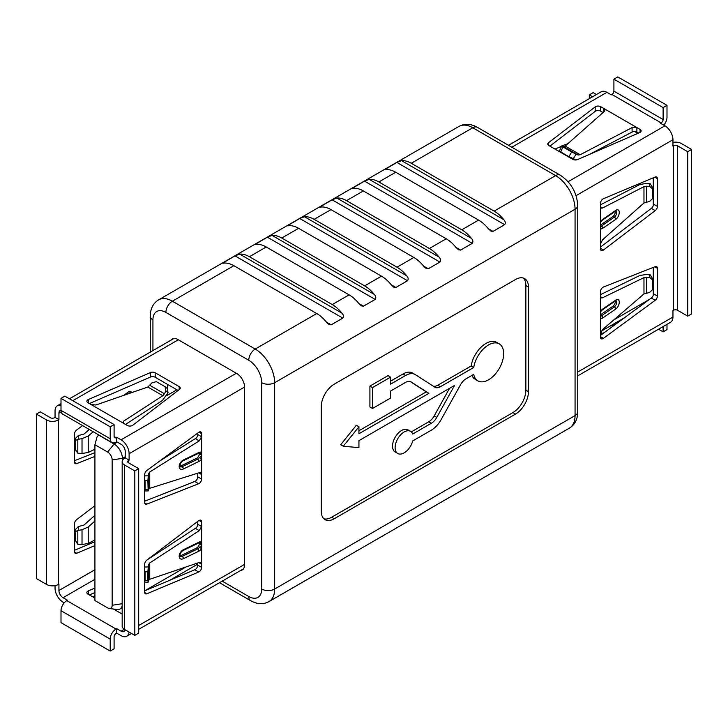 <?xml version="1.0" encoding="UTF-8"?>
<svg xmlns="http://www.w3.org/2000/svg" width="728" height="728" viewBox="0 0 728 728"><rect width="100%" height="100%" fill="white"/><g stroke="black" fill="none" stroke-linecap="round" stroke-linejoin="round"><path stroke-width="1.09" d="M199.117 542.842A3.658 2.293 -55.5 0 1 196.469 548.093L181.035 555.573A3.658 2.293 -55.5 0 1 179.871 555.864M179.871 466.157A3.658 2.293 124.5 0 0 181.035 465.856L196.469 458.385A3.658 2.293 124.5 0 0 199.117 453.135M116.68 437.264L116.034 437.637A2.748 1.583 -60 0 1 114.66 437.774A2.748 1.583 -60 0 1 114.096 436.518L114.096 424.551L64.883 396.141L61.006 398.389L61.006 410.346A8.245 4.759 120 0 0 62.708 414.123L111.912 442.533A8.245 4.759 120 0 0 116.034 442.124L116.68 441.75L116.68 437.264L121.085 439.803L236.327 373.273M179.179 389.644L179.179 386.623L155.191 372.772L155.191 377.259A3.658 2.111 0 0 0 150.396 377.068L89.389 403.567M179.179 386.623A3.658 2.111 180 0 1 180.244 388.115A3.658 2.111 180 0 1 179.516 389.389L132.814 425.225A3.658 2.111 180 0 1 127.3 425.452L87.942 402.73A3.658 2.111 180 0 1 86.869 401.228A3.658 2.111 180 0 1 88.325 399.545L88.325 402.948M150.396 377.068L150.396 372.581L88.325 399.545M150.396 372.581A3.658 2.111 180 0 1 155.191 372.772M94.922 444.717L94.922 600.555L107.617 607.88A6.434 3.713 -120 0 0 109.236 608.471A6.434 3.713 -120 0 0 112.167 605.259L112.167 459.923A6.434 3.713 -120 0 0 107.617 452.043L94.922 444.717L96.997 436.955L98.726 434.916M166.448 395.823L176.895 389.789M167.44 384.329L167.44 388.625M167.44 393.948L167.44 395.249M113.477 609.054L121.694 613.795L122.168 613.458M94.922 596.423L93.202 597.342L94.922 598.334M94.831 596.469A3.658 2.111 180 0 1 91.127 595.95L87.942 594.112A3.658 2.111 180 0 1 86.869 592.61A3.658 2.111 180 0 1 88.325 590.927L88.325 594.33M94.922 588.06L88.325 590.927M177.496 577.04L176.44 576.43M61.006 410.246A5.86 3.385 -120 0 0 60.142 410.51A5.86 3.385 -120 0 0 58.932 413.186L58.932 419.619L58.285 419.992A8.245 4.759 180 0 1 46.628 419.992L36.4 414.086L36.4 578.56L46.628 584.466A8.245 4.759 180 0 0 58.285 584.466L58.932 584.093L58.932 590.517A5.86 3.385 -120 0 0 63.072 597.697L67.477 600.236L66.83 600.609A8.245 4.759 120 0 0 61.006 610.701L61.006 622.668L110.21 651.069L114.096 648.83L114.096 636.873A2.748 1.583 -60 0 1 116.034 633.506L116.68 633.133L121.085 635.671A11.357 6.552 -120 0 0 126.763 636.236A11.357 6.552 -120 0 0 129.065 632.059M116.68 633.133L116.68 628.646L116.034 629.019A8.245 4.759 120 0 0 110.21 639.111L110.21 651.069M116.68 628.646L121.085 631.185A5.86 3.385 -120 0 0 124.015 631.476A5.86 3.385 -120 0 0 125.125 629.784M199.745 453.207L199.672 453.162A1.829 1.42 -64.9 0 0 201.629 452.306L201.629 436.745L199.19 440.886L195.504 438.757A3.658 2.111 120 0 0 197.743 434.507L201.629 436.745L201.629 433.661L199.035 432.168M197.743 433.087L197.743 434.507M194.74 481.499A3.658 2.111 120 0 0 197.743 476.822L201.629 479.06A3.658 2.111 -60 0 1 198.626 483.747L194.74 481.499L144.654 501.219M197.743 473.173L197.743 476.822M147.884 580.871L147.884 571.762L145.054 571.853L145.054 580.525L147.884 580.871L148.175 581.972L148.448 580.425L149.741 579.279L199.19 562.489L200.801 562.553L201.629 564.273L201.629 526.517L199.254 530.621L195.559 528.483A3.658 2.111 120 0 0 197.743 524.269L197.743 521.403M185.895 567.003L144.654 590.817L194.804 569.769A3.658 2.111 120 0 0 197.743 565.11L197.743 562.981M125.225 457.894L129.111 460.142L128.465 460.515A2.748 1.583 0 0 0 127.664 461.634A2.748 1.583 0 0 0 128.465 462.753L138.693 468.659L134.807 470.907L124.579 465.001A8.245 4.759 180 0 1 122.168 461.634A8.245 4.759 180 0 1 124.579 458.267L125.225 457.894L125.225 451.469A5.86 3.385 -120 0 0 121.085 444.289L116.68 441.75M94.922 456.429L76.649 463.618A3.658 2.111 -60 0 1 75.23 463.599A3.658 2.111 -60 0 1 74.465 461.925L74.465 434.188A3.658 2.111 -60 0 1 76.713 429.939L82.601 425.607M123.778 395.349L128.501 391.873A3.658 2.111 -60 0 1 130.685 391.464A3.658 2.111 -60 0 1 131.413 392.711M178.087 390.481L155.191 377.259M74.493 551.97L76.713 553.244L94.922 545.6M76.713 553.244A3.658 2.111 -60 0 1 75.23 553.253A3.658 2.111 -60 0 1 74.465 551.578L74.465 523.841A3.658 2.111 -60 0 1 76.649 519.628L94.922 505.723M121.694 613.795L122.168 613.404M55.046 585.612L55.046 588.279A11.357 6.552 -120 0 0 63.072 602.183L64.21 602.839M94.922 592.547L89.389 594.949M199.254 530.621L149.741 562.962L148.448 564.746L147.884 571.762M144.654 582.018L148.021 582.436L148.175 581.972M147.602 559.568L196.369 527.7M198.78 562.626L201.629 564.273L201.629 567.358A3.658 2.111 -60 0 1 198.68 572.017L146.892 593.766A3.658 2.111 -60 0 1 145.409 593.775A3.658 2.111 -60 0 1 144.654 592.091L144.654 564.364A3.658 2.111 -60 0 1 146.838 560.15L198.626 520.729A3.658 2.111 -60 0 1 200.864 520.274A3.658 2.111 -60 0 1 201.629 521.958L201.629 526.517L197.743 524.269M129.111 460.142L129.111 453.708A11.357 6.552 -120 0 0 121.085 439.803M201.629 433.661A3.658 2.111 -60 0 0 200.864 431.986A3.658 2.111 -60 0 0 198.68 432.396L146.892 470.452A3.658 2.111 -60 0 0 144.654 474.711L144.654 502.438A3.658 2.111 -60 0 0 145.409 504.122A3.658 2.111 -60 0 0 146.838 504.131L198.626 483.747M196.469 458.385L197.643 459.195A3.658 2.293 124.5 0 0 199.508 457.521L201.629 458.995A5.496 3.44 -55.5 0 1 198.817 461.497L183.392 468.969A5.496 3.44 -55.5 0 1 179.179 466.53A5.496 3.44 -55.5 0 1 183.392 460.005L198.817 452.525A5.496 3.44 -55.5 0 1 201.629 452.306L201.629 474.501L198.762 472.854M201.629 479.06L201.629 474.501L200.801 472.79L199.254 472.7L149.741 488.324L148.448 489.407L148.166 490.945L147.884 480.698L145.054 480.762L145.054 489.434L147.884 489.808M75.121 438.684L75.366 449.194L75.121 438.684L78.387 435.535L84.029 434.061L89.335 429.493M127.555 394.039L127.555 392.574M93.23 431.74L88.234 436.045L82.018 438.656L77.805 439.366L77.805 453.153L75.403 449.649L75.121 447.793M77.805 453.153L82.018 453.48L88.234 452.479L94.922 449.221M36.4 414.086L40.286 411.848L50.514 417.754A2.748 1.583 0 0 0 54.4 417.754L55.046 417.381L58.932 419.619M61.006 405.432A11.357 6.552 -120 0 0 57.394 405.751A11.357 6.552 -120 0 0 55.046 410.947L55.046 417.381M74.465 460.706L94.922 452.652M94.922 541.723L74.465 550.313M134.807 470.907L134.807 635.371L138.693 633.133L138.693 468.659M134.807 635.371L124.579 629.465A8.245 4.759 180 0 1 122.168 626.107L122.168 461.634M114.096 424.551L110.21 426.799L61.006 398.389M110.21 426.799L110.21 438.757A8.245 4.759 120 0 0 111.912 442.533M94.922 521.048L88.234 526.999L82.018 529.738L77.805 530.494L77.805 544.271L82.018 544.553L88.234 543.434L94.922 539.985M75.121 538.856L75.121 529.747L78.324 526.599L84.029 525.025L94.922 515.333M77.805 544.271L75.366 540.294L75.121 529.747M77.805 530.494L75.366 531.622M77.805 439.366L75.366 440.522M159.796 460.97L196.323 437.983M199.19 440.886L149.741 471.999L148.448 473.737L147.884 480.698M144.654 490.927L148.166 490.945M145.054 480.762L144.654 479.252M144.654 490.472L145.054 489.434M199.508 457.521L201.629 455.655L199.508 453.071M144.654 581.572L145.054 580.525M145.054 571.853L144.654 570.352M196.469 548.093L197.643 548.903A3.658 2.293 124.5 0 0 199.508 547.238L201.629 545.363L199.508 542.779M199.745 542.915L199.672 542.87A1.829 1.42 -64.9 0 0 201.629 542.023A5.496 3.44 -55.5 0 0 198.817 542.242L183.392 549.713A5.496 3.44 -55.5 0 0 179.179 556.238A5.496 3.44 -55.5 0 0 183.392 558.685L198.817 551.205A5.496 3.44 -55.5 0 0 201.629 548.712L199.508 547.238M167.258 388.515L168.068 392.747L162.535 400.382L125.534 424.424M124.115 423.605L123.041 422.195L123.769 421.066L162.826 395.695L164.446 393.757L165.929 390.963L165.11 386.732L156.302 381.636L151.943 382.882L147.82 387.032L95.914 404.986L91.127 404.568M167.604 388.761L165.11 386.732M98.553 435.016L114.096 443.989A11.721 6.77 60 0 1 122.377 458.34L122.377 460.56M122.168 605.705A11.721 6.77 60 0 1 119.947 609.045A11.721 6.77 60 0 1 117.044 609.536L109.236 608.471M473.737 367.467L440.349 386.741A10.683 6.17 -60 0 1 435.007 387.278A10.683 6.17 -60 0 1 434.871 387.187L415.415 374.692A19.119 11.038 120 0 0 415.16 374.529A19.119 11.038 120 0 0 405.596 375.475L390.59 384.138L390.59 377.14L372.509 387.587L372.509 408.472L390.59 398.034L390.59 391.036L405.596 382.373A10.683 6.17 -60 0 1 410.938 381.845A10.683 6.17 -60 0 1 411.083 381.927L428.883 393.366L358.94 433.752L358.94 426.754L343.27 446.237L358.94 447.638L358.94 440.64L454.572 385.431L436.764 417.417A10.683 6.17 -60 0 1 431.285 423.314L412.703 434.043A12.795 7.389 120 0 0 410.556 431.34A12.795 7.389 120 0 0 404.158 431.977A12.795 7.389 120 0 0 395.805 443.243A12.795 7.389 120 0 0 397.761 453.499A12.795 7.389 120 0 0 404.158 452.861A12.795 7.389 120 0 0 412.703 440.931L431.285 430.202A19.119 11.038 120 0 0 441.104 419.656L460.551 384.702A10.683 6.17 -60 0 1 466.038 378.806L473.737 374.365A21.358 12.331 120 0 0 477.868 380.862A21.358 12.331 120 0 0 488.543 379.807A21.358 12.331 120 0 0 502.502 360.988A21.358 12.331 120 0 0 499.226 343.871A21.358 12.331 120 0 0 488.543 344.926A21.358 12.331 120 0 0 473.737 367.467L471.153 365.975L437.765 385.249A10.683 6.17 -60 0 1 433.196 386.113M410.556 431.34L407.962 429.848A12.795 7.389 120 0 0 401.574 430.476A12.795 7.389 120 0 0 393.211 441.75A12.795 7.389 120 0 0 395.177 451.997L397.761 453.499M499.226 343.871L496.642 342.369A21.358 12.331 120 0 0 485.958 343.434A21.358 12.331 120 0 0 471.153 365.975M316.735 313.541L233.87 265.693L172.363 301.201L255.228 349.049L316.735 313.541A27.464 15.861 60 0 1 326.426 322.122L329.065 324.57L331.149 324.852L342.806 318.118C343.834 316.589 343.552 314.933 341.969 313.149A27.464 15.861 -120 0 0 332.277 304.568L249.404 256.72A27.464 15.861 -120 0 0 239.712 254.118L234.989 255.874L222.677 263.154M332.277 304.568L349.112 294.849A27.464 15.861 60 0 1 358.795 303.43L361.434 305.887L363.518 306.16L375.175 299.426C376.203 297.898 375.921 296.241 374.338 294.458A27.464 15.861 -120 0 0 364.646 285.876L381.481 276.158A27.464 15.861 60 0 1 391.173 284.739L393.812 287.196L395.896 287.469L407.544 280.744C408.572 279.206 408.299 277.55 406.706 275.776A27.464 15.861 -120 0 0 397.015 267.185L413.85 257.466L330.985 209.619L314.15 219.337A27.464 15.861 -120 0 0 304.459 216.735L299.736 218.5L287.424 225.771M397.015 267.185L314.15 219.337M381.481 276.158L298.607 228.31L281.772 238.029A27.464 15.861 -120 0 0 272.09 235.426L267.367 237.182L255.046 244.462M364.646 285.876L281.772 238.029M349.112 294.849L266.239 247.001L249.404 256.72M413.85 257.466A27.464 15.861 60 0 1 423.541 266.057L426.18 268.505L428.264 268.778L439.921 262.053C440.95 260.515 440.668 258.859 439.084 257.084A27.464 15.861 -120 0 0 429.393 248.494L346.519 200.655A27.464 15.861 -120 0 0 336.827 198.043L332.104 199.809L319.792 207.08M429.393 248.494L446.228 238.775L363.354 190.936L346.519 200.655M446.228 238.775A27.464 15.861 60 0 1 455.91 247.365L458.549 249.813L460.633 250.086L472.29 243.361C473.318 241.833 473.036 240.176 471.453 238.393A27.464 15.861 -120 0 0 461.761 229.811L378.888 181.964A27.464 15.861 -120 0 0 369.205 179.361L364.482 181.117L352.161 188.397M461.761 229.811L478.596 220.093L395.723 172.245L378.888 181.964M323.86 518.755A18.309 10.574 120 0 0 331.631 517.253L512.912 412.594A18.309 10.574 120 0 0 525.862 390.163L525.862 285.503A18.309 10.574 120 0 0 523.268 278.023M471.917 375.411A21.358 12.331 120 0 0 475.275 379.37L477.868 380.862M449.531 388.343L434.179 415.925A10.683 6.17 -60 0 1 428.692 421.821L411.284 431.868M358.94 426.754L356.347 425.252L340.686 444.744L343.27 446.237M410.164 381.508L426.29 391.873L358.94 430.758M390.59 377.14L388.006 375.648L369.915 386.095L369.915 406.979L372.509 408.472M412.822 373.191A19.119 11.038 120 0 0 412.567 373.036A19.119 11.038 120 0 0 403.003 373.983L390.59 381.154M171.171 340.058A10.984 6.343 60 0 1 172.372 338.975A10.984 6.343 60 0 1 177.859 339.512L236.782 373.528A10.984 6.343 60 0 1 244.553 386.987L244.553 564.91A10.984 6.343 60 0 1 242.269 569.942A10.984 6.343 60 0 1 240.731 570.434M334.216 384.184A18.309 10.574 120 0 0 321.266 406.615L321.266 511.274A18.309 10.574 120 0 0 325.061 519.655A18.309 10.574 120 0 0 334.216 518.755L515.497 414.086A18.309 10.574 120 0 0 528.446 391.664L528.446 286.996A18.309 10.574 120 0 0 524.651 278.615A18.309 10.574 120 0 0 515.497 279.525L334.216 384.184M478.596 220.093A27.464 15.861 60 0 1 488.288 228.674L490.918 231.122L493.011 231.404L504.659 224.67C505.687 223.141 505.405 221.485 503.822 219.701A27.464 15.861 -120 0 0 494.13 211.12L411.265 163.272A27.464 15.861 -120 0 0 401.574 160.67L396.851 162.426L384.539 169.706M224.179 263.09L223.341 262.608C222.313 263.218 222.595 263.381 224.179 263.09A27.464 15.861 60 0 1 233.87 265.693M256.547 244.399L255.71 243.916C254.682 244.526 254.964 244.69 256.547 244.399A27.464 15.861 60 0 1 266.239 247.001M288.916 225.707L288.079 225.225C287.05 225.835 287.332 225.999 288.916 225.707A27.464 15.861 60 0 1 298.607 228.31M321.294 207.016L320.457 206.534C319.428 207.143 319.701 207.307 321.294 207.016A27.464 15.861 60 0 1 330.985 209.619M353.662 188.325L352.825 187.842C351.797 188.461 352.079 188.616 353.662 188.325A27.464 15.861 60 0 1 363.354 190.936M386.031 169.642L385.194 169.16C384.166 169.77 384.448 169.933 386.031 169.642A27.464 15.861 60 0 1 395.723 172.245M372.509 387.587L369.915 386.095M428.883 393.366L426.29 391.873M615.242 211.311A3.658 1.92 -64.2 0 1 615.297 211.893A3.658 1.92 -64.2 0 1 612.94 216.498L600.445 225.098M600.445 314.805L612.94 306.215A3.658 1.92 115.8 0 0 615.297 301.601A3.658 1.92 115.8 0 0 615.242 301.019M576.13 159.933L568.85 156.657L571.698 151.988L578.023 154.991L580.18 154.736L632.086 127.6L636.873 127.564L640.058 129.402A3.658 2.111 180 0 1 641.131 130.904A3.658 2.111 180 0 1 639.675 132.587L577.604 159.55A3.658 2.111 180 0 1 572.809 159.359L548.821 145.509A3.658 2.111 180 0 1 547.756 144.017A3.658 2.111 180 0 1 548.484 142.743L595.185 106.907A3.658 2.111 180 0 1 600.7 106.679L600.7 111.166L603.075 112.54M600.7 111.166A3.658 2.111 0 0 0 595.185 111.393L595.185 106.907M549.913 146.137L595.185 111.393M600.7 106.679L636.873 127.564L636.873 132.05L638.611 133.051M636.873 132.05A3.658 2.111 0 0 0 632.086 131.859L632.086 127.6M600.445 336.673L603.385 338.365L655.173 300.309L651.287 298.061L600.445 335.426M651.287 298.061A3.658 2.111 120 0 0 653.535 293.812L657.411 296.05L657.411 268.323L654.79 266.803M653.535 267.294L653.535 293.812M600.445 247.111L651.351 208.372A3.658 2.111 120 0 0 653.535 204.159L653.535 177.687M567.913 143.653L561.597 146L559.459 151.087M561.452 146.364L555 149.076M603.885 111.812L603.885 108.527L604.959 110.092L604.231 111.511L565.174 146.073L563.554 146.637L562.071 146.101L562.89 146.901L560.742 151.979L559.932 151.178M571.698 151.988L562.89 146.901M568.85 156.657L560.742 151.979M633.169 131.531L589.298 154.472M663.79 125.161A8.245 4.759 120 0 0 666.994 117.299L666.994 105.333L663.117 107.58L663.117 119.538A2.748 1.583 -60 0 1 661.17 122.905L660.524 123.278L664.928 125.817A11.357 6.552 60 0 1 672.954 139.721L672.954 146.155L673.6 145.782A2.748 1.583 180 0 1 677.486 145.782L687.714 151.688L687.714 316.152L691.6 313.914L691.6 149.44L681.372 143.534A8.245 4.759 0 0 0 672.954 142.388M666.994 105.333L617.79 76.931L613.904 79.17L613.904 91.127A2.748 1.583 -60 0 1 611.966 94.494L611.32 94.868L606.915 92.329L511.839 147.22M652.88 189.143L649.613 186.323L643.971 186.659L602.484 208.044L601.137 208.126L600.445 206.488L600.445 244.244L602.429 239.921L643.971 202.976L649.676 201.401L652.88 198.253L652.597 187.269M600.445 204.841L639.766 184.566L645.982 183.447L650.195 183.729L652.634 187.706M600.445 206.488L600.445 203.403A3.658 2.111 -60 0 1 603.385 198.744L655.173 176.995A3.658 2.111 -60 0 1 656.656 176.995A3.658 2.111 -60 0 1 657.411 178.669L657.411 206.397A3.658 2.111 -60 0 1 655.236 210.61L603.439 250.032A3.658 2.111 -60 0 1 601.201 250.487A3.658 2.111 -60 0 1 600.445 248.803L600.445 244.244M673.6 145.782L673.6 310.246L672.954 310.619L672.954 317.053A11.357 6.552 60 0 1 670.606 322.249L577.741 375.866M603.385 338.365A3.658 2.111 -60 0 1 601.201 338.775A3.658 2.111 -60 0 1 600.445 337.1L600.445 291.701A3.658 2.111 -60 0 1 603.439 287.014L655.236 266.63A3.658 2.111 -60 0 1 656.656 266.648A3.658 2.111 -60 0 1 657.411 268.323M657.411 296.05A3.658 2.111 -60 0 1 655.173 300.309M508.508 145.3L601.237 91.764A11.357 6.552 60 0 1 606.915 92.329M673.6 310.246A2.748 1.583 180 0 1 677.486 310.246L687.714 316.152M687.714 151.688L691.6 149.44M596.469 94.522L593.193 92.629L589.307 94.868L589.307 98.653M589.307 94.868L592.583 96.76M663.117 326.572L663.117 331.859L658.54 329.211M663.117 331.859L666.994 329.611L666.994 324.333M663.117 107.58L613.904 79.17M600.445 294.658L639.766 275.521L645.982 274.52L650.195 274.847L652.634 278.806M600.445 334.016L602.484 329.648L643.971 293.939L649.613 292.465L652.88 289.316L652.597 278.351M652.88 280.207L649.676 277.377L643.971 277.623L602.429 297.843L601.137 297.898L600.445 296.26M602.793 309A5.496 2.885 -64.2 0 0 600.445 311.766L602.429 309.837A1.829 1.147 55.5 0 0 602.793 309L615.742 300.091A5.496 2.885 -64.2 0 1 619.273 302.147A5.496 2.885 -64.2 0 1 615.742 309.063L602.793 317.972A5.496 2.885 -64.2 0 1 600.445 318.454A1.829 1.556 114.1 0 0 600.445 316.716M600.445 227.009A1.829 1.556 114.1 0 1 600.445 228.738A5.496 2.885 -64.2 0 0 602.793 228.264L615.742 219.356A5.496 2.885 -64.2 0 0 619.273 212.44A5.496 2.885 -64.2 0 0 615.742 210.383L602.793 219.292A5.496 2.885 -64.2 0 0 600.445 222.058L602.429 220.12A1.829 1.147 -124.5 0 0 602.793 219.292M609.837 326.208L615.797 324.142M604.222 332.651L600.445 333.961M637.874 133.37L634.516 131.44M653.271 295.259L653.271 267.404M653.271 205.605L653.271 177.796M181.035 555.573L182.209 556.383A3.658 2.293 124.5 0 1 180.135 556.401L179.834 555.428C180.235 553.18 181.29 551.56 183.01 550.55A1.829 0.965 -115.8 0 0 183.392 549.713M181.035 465.856L182.209 466.666L197.643 459.195A1.829 0.965 -115.8 0 1 198.817 461.497M183.392 460.005A1.829 0.965 64.2 0 1 183.01 460.842C179.734 462.307 179.416 468.15 180.135 466.694A3.658 2.293 124.5 0 0 182.209 466.666A1.829 0.965 -115.8 0 1 183.392 468.969M72.782 400.7L178.315 339.776M116.034 437.637L114.096 436.518M121.085 631.185L124.324 629.31M63.072 597.697L94.922 579.306M116.034 629.019L66.83 600.609M58.932 413.186L61.179 411.893M58.285 584.466L58.285 419.992M58.932 590.517L94.922 569.742M149.741 579.279L149.741 562.962M148.448 580.425L148.448 564.746M201.629 521.958L199.035 520.456M129.111 453.708L244.553 387.059M128.465 462.753L128.465 460.515M138.693 625.507L244.553 564.391M82.018 438.656L82.018 453.48M88.234 436.045L88.234 452.479M46.628 584.466L46.628 419.992M124.579 629.465L124.579 465.001M110.21 438.757L61.006 410.346M110.21 639.111L61.006 610.701M88.234 543.434L88.234 526.999M82.018 544.553L82.018 529.738M78.324 526.599L78.806 530.221M130.958 392.865L128.856 391.646M74.502 462.371L76.649 463.618M78.387 435.535L78.87 439.084M144.681 502.893L146.838 504.131M148.448 473.737L148.448 489.407M149.741 471.999L149.741 488.324M144.654 475.903L148.175 475.821M198.817 452.525A1.829 0.965 64.2 0 1 198.444 453.362L183.01 460.842M197.743 565.11L201.629 567.358M144.672 592.483L146.892 593.766M198.68 572.017L194.804 569.769M144.654 567.039L148.166 566.921M183.392 558.685A1.829 0.965 64.2 0 0 182.209 556.383L197.643 548.903A1.829 0.965 64.2 0 1 198.817 551.205M199.672 542.87L198.444 543.079A1.829 0.965 -115.8 0 0 198.817 542.242M164.446 393.757L149.977 385.403M162.826 395.695L147.82 387.032M123.769 421.066L123.769 423.387M168.068 392.747L165.929 390.963M107.617 452.043L114.096 443.989L117.326 442.124M112.167 459.923L122.377 458.34L125.225 456.702M112.167 605.259L122.168 603.712M569.378 428.155A27.464 15.861 -120 0 0 575.065 415.588L575.065 209.245L274.656 382.691L274.656 589.025L575.065 415.588A9.155 5.287 0 0 0 577.741 411.848C577.641 419.319 574.847 424.761 569.378 428.155L268.969 601.601A27.464 15.861 60 0 0 274.656 589.025A9.155 5.287 0 0 1 261.707 589.025L261.707 382.691A18.309 10.574 -120 0 0 248.758 360.26L165.884 312.412A18.309 10.574 -120 0 0 152.935 319.892L152.935 350.587M222.167 581.153L248.758 596.496A18.309 10.574 -120 0 0 261.707 589.025M494.13 211.12L555.637 175.612L472.772 127.764L411.265 163.272M472.772 127.764A27.464 15.861 -120 0 0 459.031 126.399C464.719 123.36 470.816 123.669 477.35 127.309A9.155 5.287 120 0 0 472.772 127.764M150.259 352.134L150.259 316.152C150.359 308.681 153.153 303.239 158.622 299.845A27.464 15.861 60 0 1 172.363 301.201A9.155 5.287 120 0 0 165.884 312.412M248.758 360.26A9.155 5.287 -60 0 1 255.228 349.049A27.464 15.861 60 0 1 274.656 382.691A9.155 5.287 0 0 1 261.707 382.691M577.741 205.514A9.155 5.287 0 0 1 575.065 209.245A27.464 15.861 -120 0 0 555.637 175.612A9.155 5.287 120 0 1 560.214 175.157C571.034 182.4 576.876 192.52 577.741 205.514L577.741 411.848M248.758 596.496A9.155 5.287 120 0 0 250.65 600.691L219.492 582.7M150.259 316.152A9.155 5.287 0 0 0 152.935 319.892M525.862 285.503L528.446 286.996M525.862 390.163L528.446 391.664M512.912 412.594L515.497 414.086M331.631 517.253L334.216 518.755M440.349 386.741L437.765 385.249M405.596 375.475L403.003 373.983M436.764 417.417L434.179 415.925M431.285 423.314L428.692 421.821M493.011 231.404L488.288 228.674M504.659 224.67L396.851 162.426M503.822 219.701L401.574 160.67M460.633 250.086L455.91 247.365M472.29 243.361L364.482 181.117M471.453 238.393L369.205 179.361M363.518 306.16L358.795 303.43M375.175 299.426L267.367 237.182M374.338 294.458L272.09 235.426M395.896 287.469L391.173 284.739M407.544 280.744L299.736 218.5M406.706 275.776L304.459 216.735M428.264 268.778L423.541 266.057M439.921 262.053L332.104 199.809M439.084 257.084L336.827 198.043M331.149 324.852L326.426 322.122M342.806 318.118L234.989 255.874M341.969 313.149L239.712 254.118M612.94 216.498L614.341 217.181A3.658 1.92 115.8 0 0 616.698 212.567A3.658 1.92 115.8 0 0 615.988 210.92M600.445 225.625L601.392 226.089L614.341 217.181A1.829 1.147 55.5 0 1 615.742 219.356M612.94 306.215L614.341 306.888A3.658 1.92 115.8 0 0 616.698 302.284A3.658 1.92 115.8 0 0 615.988 300.637M580.18 154.736L565.174 146.073M578.023 154.991L563.554 146.637M664.928 125.817L568.095 181.718M661.17 122.905L611.966 94.494M643.971 186.659L643.971 202.976M646.464 186.213L646.464 201.883M672.954 317.053L577.741 372.026M672.954 139.721L576.085 195.65M677.486 145.782L677.486 310.246M663.117 119.538L613.904 91.127M646.464 292.893L646.464 277.222M643.971 293.939L643.971 277.623M600.473 296.706L602.429 297.843M649.676 277.377L649.194 274.684M600.445 315.342L601.392 315.797L614.341 306.888A1.829 1.147 -124.5 0 1 615.742 309.063M600.445 316.198A3.658 1.92 115.8 0 0 601.392 315.797A1.829 1.147 -124.5 0 1 602.793 317.972M615.742 300.091A1.829 1.147 55.5 0 1 615.378 300.928L602.429 309.837M653.535 204.159L657.411 206.397M657.411 178.669L654.8 177.159M600.445 248.303L603.439 250.032M655.236 210.61L651.351 208.372M649.613 186.323L649.13 183.556M600.464 206.879L602.484 208.044M600.445 226.49A3.658 1.92 115.8 0 0 601.392 226.089A1.829 1.147 55.5 0 1 602.793 228.264M602.429 220.12L615.378 211.211A1.829 1.147 -124.5 0 0 615.742 210.383M548.484 142.743L548.484 145.282M640.058 132.396L640.058 129.402M576.057 154.172L573.209 158.85M649.731 299.208L613.64 320.047M57.394 405.751L61.006 403.667M69.46 398.789L173.91 338.484M126.763 636.236L131.531 633.478M138.693 629.347L243.471 568.85M199.672 453.162L198.444 453.362M183.01 550.55L198.444 543.079M119.947 609.045L122.168 607.762M169.742 580.298L197.743 564.127M158.622 299.845L459.031 126.399M250.65 600.691C257.184 604.331 263.281 604.64 268.969 601.601M477.35 127.309L560.214 175.157M415.16 374.529L412.567 373.036M600.445 312.985L600.645 311.966M615.378 300.928L615.934 300.6M615.378 211.211L615.934 210.893M600.445 223.278L600.645 222.258M624.56 317.708L601.283 331.149"/></g></svg>

